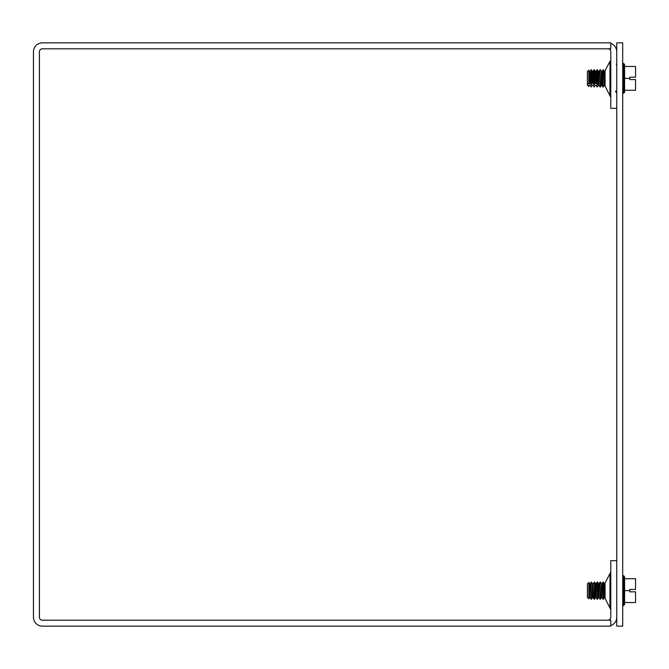 <?xml version="1.0" encoding="UTF-8"?>
<svg xmlns="http://www.w3.org/2000/svg" width="669" height="669" viewBox="0 0 669 669"><rect width="100%" height="100%" fill="white"/><g stroke="black" fill="none" stroke-linecap="round" stroke-linejoin="round"><path stroke-width="1" d="M616.743 108.328L610.789 108.328L610.789 51.781A2.977 2.977 0 0 0 607.812 48.804M616.743 560.672L610.789 560.672L610.789 617.219A2.977 2.977 0 0 1 607.812 620.196M609.961 95.45L609.961 61.305L605.077 70.713L605.077 86.042L610.789 97.457M609.961 607.695L609.961 573.55L605.077 582.958L605.077 598.287L610.789 609.71M610.789 625.632A8.931 8.931 0 0 0 616.743 617.219M616.743 51.781A8.931 8.931 0 0 0 610.789 43.368M610.789 42.858L42.381 42.858A8.931 8.931 0 0 0 33.45 51.781L33.45 617.219A8.931 8.931 0 0 0 42.381 626.142L610.789 626.142L610.789 620.196L42.381 620.196A2.977 2.977 0 0 1 39.404 617.219L39.404 51.781A2.977 2.977 0 0 1 42.381 48.804L610.789 48.804L610.789 42.858M622.697 626.142L622.697 42.858L616.743 42.858L616.743 626.142L622.697 626.142M624.595 590.627L624.595 602.526L635.55 602.526L635.55 591.814L629.838 591.814L629.838 589.431L635.55 589.431L635.55 578.718L624.595 578.718L624.595 590.627L629.838 590.627M624.595 602.526L624.595 604.366L623.717 605.504L623.717 575.741L624.595 576.879L624.595 578.718M598.889 583.962L598.362 583.611L599.106 583.611L600.026 582.013L600.394 599.24L600.026 582.013M591.17 582.356L590.242 583.611L589.506 583.611L590.242 583.611L589.506 583.611L589.506 597.643L590.242 597.643L590.242 583.611L589.506 583.794L588.82 582.724M594.122 582.356L593.194 583.611L592.458 583.611L593.194 583.611L592.458 583.611L592.458 597.643L593.194 597.643L593.194 583.611L592.458 583.794L591.538 582.356M596.154 583.794L595.41 583.611L596.154 583.794M597.074 582.356L597.442 582.013L598.362 583.611L598.362 597.643L597.442 599.24L597.442 582.356M595.41 597.643L594.49 599.24L594.49 582.013L595.41 583.611L595.41 597.643L596.154 597.643L596.154 583.611L597.074 582.013L597.442 599.24M593.194 597.643L594.122 599.24L594.49 582.356M588.82 598.83L588.82 582.423L587.415 583.82L587.415 597.425L588.82 598.83L589.506 597.643M591.17 582.013L591.538 599.24L591.17 582.013M602.978 586.32L603.346 599.24L603.346 582.013L602.978 586.32M629.838 77.186L635.55 77.186L635.55 66.474L624.595 66.474L624.595 78.373L629.838 78.373L629.838 77.186M624.595 78.373L624.595 90.282L635.55 90.282L635.55 79.569L629.838 79.569L629.838 78.373M624.595 90.282L624.595 92.121L623.717 93.259L623.717 63.496L624.595 64.634L624.595 66.474M587.415 85.18L588.82 86.577L589.506 85.206L590.242 85.206L591.17 86.987L592.458 85.206L593.194 85.206L594.122 86.987L595.41 85.206L596.154 85.206L597.074 86.987L598.362 85.206L599.106 85.389L599.106 71.357L598.362 71.357L598.362 83.165L598.889 82.998L598.889 85.038L597.442 86.644L596.154 85.206L595.41 85.206L594.49 86.644L593.194 85.206L592.458 85.206L591.17 86.644L590.242 85.206L589.506 85.206L588.82 86.276L587.415 85.013L587.415 82.973L588.82 84.235L589.506 83.165L590.242 83.165L591.17 84.603L592.458 83.165L593.194 83.165L594.122 84.603L595.41 83.165L596.154 83.165L597.442 84.603L598.889 82.998L598.889 85.038M597.442 84.603L597.442 69.76L598.362 71.357L599.106 71.357L600.026 69.76L600.394 86.987L600.026 69.76M596.154 83.165L596.154 71.357L597.074 69.76L597.074 84.603M594.49 84.603L594.49 69.76L595.41 71.357L596.154 71.357M588.82 84.235L588.82 70.17L589.506 71.357L590.242 71.357L591.17 69.76L591.17 84.603M591.538 84.603L591.538 69.76L592.458 71.357L593.194 71.357L594.122 69.76L594.122 84.603M602.978 69.76L602.978 86.987L603.346 69.76L602.058 71.357L601.314 71.357L600.394 69.76M588.82 70.17L587.415 71.575L587.415 82.973M598.362 597.643L599.106 597.643L599.106 583.611L598.362 583.611L599.106 583.611M602.978 582.013L602.058 583.611L601.314 583.611L602.058 583.611L602.058 597.643L601.314 597.643L601.314 583.611L600.394 582.013M604.274 583.611L605.01 583.611L604.274 583.611L605.01 583.611L605.01 597.643L604.274 597.643L604.274 583.611L603.346 582.013M595.41 83.165L595.41 71.357M589.506 83.165L589.506 71.357L590.242 71.357L590.242 83.165M592.458 83.165L592.458 71.357L593.194 71.357L593.194 83.165M602.058 71.357L602.058 85.389L601.314 85.389L601.314 71.357L602.058 71.357L601.314 71.357M604.274 71.357L605.01 71.357L604.274 71.357L605.01 71.357L605.01 85.389L604.274 85.389L604.274 71.357L603.346 69.76M616.325 64.818L616.667 63.99M610.63 60.243L610.789 59.407M616.743 93.417L615.447 91.026L616.584 92.481M609.961 61.305L605.077 70.713L609.961 61.305M610.747 572.012L610.044 573.467M622.697 605.504L623.717 605.504M622.697 575.741L623.717 575.741M596.154 597.643L597.074 599.24M590.242 597.643L591.17 599.24M592.458 597.643L591.538 599.24M599.106 597.643L600.026 599.24M602.978 599.24L602.058 597.643L601.314 597.643L600.394 599.24M605.01 597.643L604.274 597.643L603.346 599.24M622.697 93.259L623.717 93.259M622.697 63.496L623.717 63.496M599.106 85.389L600.026 86.987M601.314 85.389L600.394 86.987M602.058 85.389L602.978 86.987M604.274 85.389L603.346 86.987M595.41 583.611L596.154 583.611L595.41 583.611M602.058 583.611L601.314 583.611M598.362 71.357L599.106 71.357M589.506 71.357L590.242 71.357M592.458 71.357L593.194 71.357"/></g></svg>
